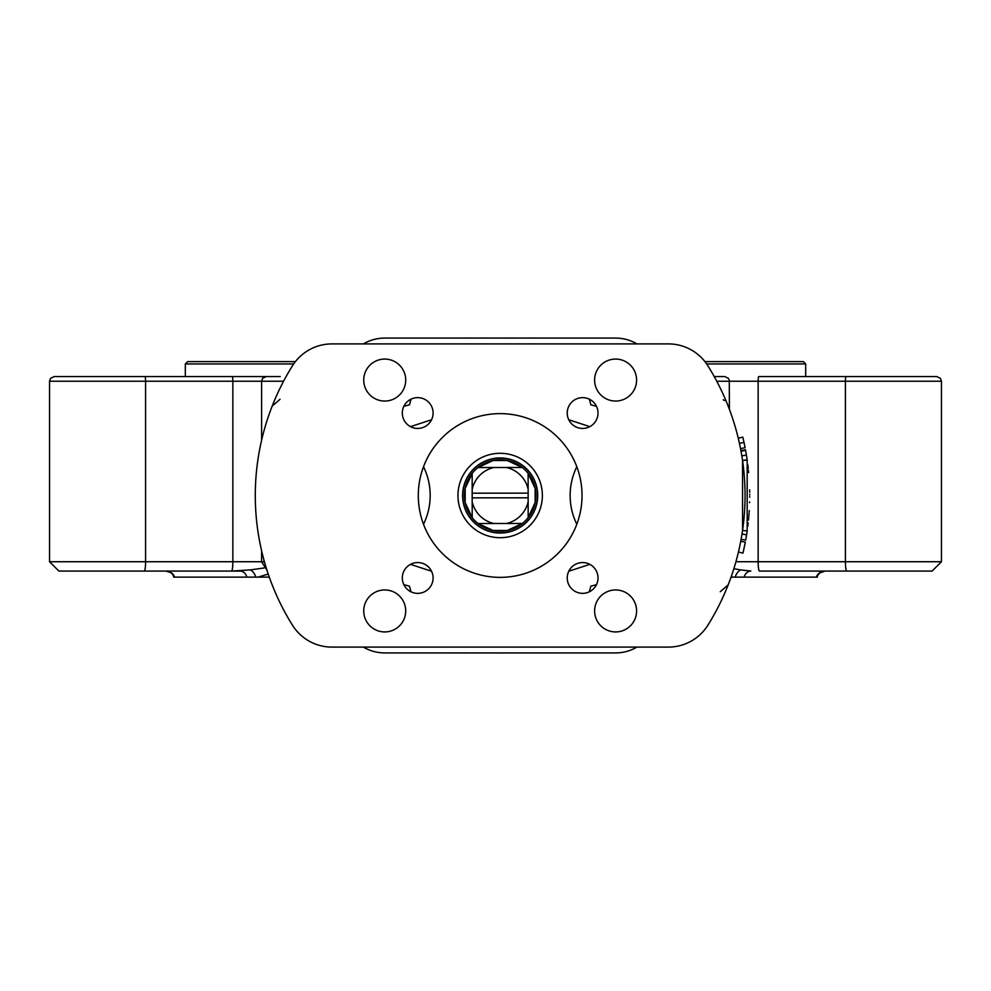 <?xml version="1.0" encoding="UTF-8"?>
<svg xmlns="http://www.w3.org/2000/svg" width="991" height="991" viewBox="0 0 991 991"><rect width="100%" height="100%" fill="white"/><g stroke="black" fill="none" stroke-linecap="round" stroke-linejoin="round"><path stroke-width="1.49" d="M183.013 376.555L267.087 376.555M731.048 577.134L817.352 577.134L817.352 575.548M173.586 575.424L173.648 577.134L269.279 577.134M258.044 577.109L268.227 574.086M263.99 567.979L250.376 569.899A9.328 6.677 -113.3 0 1 255.789 577.134M731.308 576.378L732.944 577.134M735.211 577.134A9.328 6.677 113.3 0 1 740.624 569.899L733.836 568.747M744.105 577.134A9.328 7.197 90 0 1 750.856 571.064L740.624 569.899M816.918 577.134A9.328 8.956 -169.4 0 1 817.03 576.353L819.792 572.736L825.02 571.064A9.328 9.291 -90 0 0 816.324 577.134M174.082 577.134A9.328 8.956 169.4 0 0 173.97 576.353L171.183 572.724L165.98 571.064A9.328 9.291 90 0 1 174.676 577.134M144.252 571.064A9.328 1.338 -90 0 0 145.59 561.736L49.55 561.736L58.878 571.064L240.144 571.064A9.328 7.197 -90 0 1 246.895 577.134M250.376 569.899L231.522 571.064A9.328 1.338 -90 0 0 232.86 561.736L145.59 561.736L145.59 381.225L283.575 381.225M716.753 381.225L758.14 381.225L758.14 561.736A9.328 1.338 -90 0 0 759.478 571.064L932.122 571.064L941.45 561.736L735.917 561.736M902.12 571.064L872.514 571.064L902.12 571.064M840.257 571.064L872.514 571.064M88.88 571.064L118.486 571.064L88.88 571.064M723.913 376.555L714.226 376.555L723.913 376.555M118.486 571.064L150.743 571.064M280.218 376.555L54.22 376.555L50.553 378.339L49.55 381.225L145.59 381.225A4.67 0.669 90 0 0 144.921 376.555M86.093 376.555L118.486 376.555L86.093 376.555M904.907 376.555L872.514 376.555L904.907 376.555M936.78 376.555L758.809 376.555A4.67 0.669 90 0 0 758.14 381.225L941.45 381.225L940.447 378.339L936.78 376.555L940.447 378.339L941.45 381.225L941.45 561.736L932.122 571.064M295.392 361.628L187.646 361.628L185.317 363.957L293.658 363.957M706.67 363.957L805.683 363.957L805.683 376.555M805.683 363.957L803.354 361.628L704.935 361.628M363.387 647.098A41.981 41.981 0 0 0 384.731 652.92L615.609 652.92A41.981 41.981 0 0 0 636.94 647.098M555.195 652.97L552.247 652.92M484.71 652.97L470.762 652.92M467.863 652.97L445.07 652.92M497.408 652.97L487.052 652.92M498.374 652.97L513.474 652.92M525.738 652.97L516.46 652.92M548.06 652.97L534.112 652.92M527.893 652.97L531.238 652.92M636.94 343.902A41.981 41.981 0 0 0 615.609 338.08L384.731 338.08A41.981 41.981 0 0 0 363.387 343.902M479.731 338.03L494.93 338.08M515.134 338.03L498.448 338.08M536.887 338.03L518.491 338.08M462.363 338.03L477.278 338.08M466.761 512.136L466.265 511.108M528.76 519.47L529.789 518.194M410.497 564.362L431.556 571.237M568.772 571.237L589.831 564.362M589.831 426.638L568.772 419.763M431.556 419.763L410.497 426.638M457.953 495.5A42.217 42.217 0 0 1 521.266 458.944A42.217 42.217 0 0 1 521.266 532.056A42.217 42.217 0 0 1 457.953 495.5M484.227 529.504A37.547 37.547 0 0 0 537.58 492.304A37.547 37.547 0 0 0 478.69 464.692A37.547 37.547 0 0 0 484.227 529.504M500.133 458.189A37.311 37.311 0 0 1 532.501 514.131A37.311 37.311 0 0 1 467.863 514.18A37.311 37.311 0 0 1 500.133 458.189M507.169 460.505A35.688 35.688 0 0 1 522.282 467.492L507.169 460.505L493.097 460.518L478.009 467.529A35.688 35.688 0 0 1 507.169 460.505M528.129 473.339A35.688 35.688 0 0 1 535.14 488.439L528.129 473.339L528.141 489.182L528.129 473.339A35.688 35.688 0 0 0 522.282 467.492L506.438 467.504A28.689 28.689 0 0 1 528.141 489.182L528.153 497.804L472.174 497.854L472.174 493.196L528.153 493.146M535.152 502.499A35.688 35.688 0 0 1 528.166 517.612L535.152 502.499L535.14 488.439A35.688 35.688 0 0 1 535.152 502.499M522.331 523.471A35.688 35.688 0 0 1 507.231 530.482L522.331 523.471L506.488 523.483L522.331 523.471A35.688 35.688 0 0 0 528.166 517.612L528.153 497.804M493.159 530.495A35.688 35.688 0 0 1 478.058 523.508L493.159 530.495L507.231 530.482A35.688 35.688 0 0 1 493.159 530.495M472.199 517.661A35.688 35.688 0 0 1 465.188 502.561L472.199 517.661L472.187 501.818L472.199 517.661A35.688 35.688 0 0 0 478.058 523.508L493.89 523.496A28.689 28.689 0 0 1 472.187 501.818L472.174 497.854M465.175 488.501A35.688 35.688 0 0 1 472.162 473.388L465.175 488.501L465.188 502.561A35.688 35.688 0 0 1 465.175 488.501M472.162 473.388L472.174 489.232L472.162 473.388A35.688 35.688 0 0 1 478.009 467.529L493.84 467.517L478.009 467.529M478.058 523.508L506.488 523.483A28.689 28.689 0 0 0 528.153 501.768L528.166 517.612M522.282 467.492L493.84 467.517A28.689 28.689 0 0 0 472.174 489.232L472.174 493.196M292.419 365.852A244.888 244.888 0 0 0 292.419 625.148A46.639 46.639 0 0 0 331.985 647.098L668.343 647.098A46.639 46.639 0 0 0 707.921 625.148A244.888 244.888 0 0 0 707.921 365.852A46.639 46.639 0 0 0 668.343 343.902L331.985 343.902A46.639 46.639 0 0 0 292.419 365.852A46.639 46.639 0 0 1 331.985 343.902L668.343 343.902M418.301 495.5A81.857 81.857 0 0 0 541.098 566.394A81.857 81.857 0 0 0 541.098 424.606A81.857 81.857 0 0 0 418.301 495.5M598.019 577.951A15.398 15.398 0 0 0 574.929 564.622A15.398 15.398 0 0 0 574.929 591.293A15.398 15.398 0 0 0 598.019 577.951M433.104 413.049A15.398 15.398 0 0 0 410.014 399.707A15.398 15.398 0 0 0 410.014 426.378A15.398 15.398 0 0 0 433.104 413.049M433.104 577.951A15.398 15.398 0 0 0 410.014 564.622A15.398 15.398 0 0 0 410.014 591.293A15.398 15.398 0 0 0 433.104 577.951M598.019 413.049A15.398 15.398 0 0 0 574.929 399.707A15.398 15.398 0 0 0 574.929 426.378A15.398 15.398 0 0 0 598.019 413.049M405.715 610.939A20.984 20.984 0 0 0 374.226 592.767A20.984 20.984 0 0 0 374.226 629.112A20.984 20.984 0 0 0 405.715 610.939M405.715 380.061A20.984 20.984 0 0 0 374.226 361.888A20.984 20.984 0 0 0 374.226 398.233A20.984 20.984 0 0 0 405.715 380.061M636.594 380.061A20.984 20.984 0 0 0 605.105 361.888A20.984 20.984 0 0 0 605.105 398.233A20.984 20.984 0 0 0 636.594 380.061M636.594 610.939A20.984 20.984 0 0 0 605.105 592.767A20.984 20.984 0 0 0 605.105 629.112A20.984 20.984 0 0 0 636.594 610.939M272.153 406.161L280.057 399.274M273.206 404.588L274.482 403.684M724.409 400.575L723.281 399.757M728.174 584.839L720.271 591.726M741.095 539.302L745.69 540.132L746.607 534.781L741.999 534.05L742.556 530.358L747.177 531.027L747.177 459.973L746.421 455.104L741.825 455.86L740.884 450.521L745.517 449.902M744.922 487.461L744.885 486.593M744.823 485.082L744.774 483.905M744.724 482.79L744.637 481.23M744.91 487.138L744.86 485.838M745.034 498.423L745.034 497.804M742.556 530.358L742.556 460.642L747.177 459.973M745.021 499.402L745.034 498.609M744.972 501.533L744.997 500.492M743.919 472.026L743.696 469.771M744.006 442.407L739.447 443.398L738.258 438.22L742.792 437.13L744.006 442.407L745.096 447.734L740.525 448.626M331.985 647.098L668.343 647.098M746.421 455.117L745.467 449.666M746.173 453.643L745.963 452.416M741.008 451.19L745.591 450.348M742.532 460.481L747.152 459.824M743.473 550.959L745.083 543.328M738.431 552.024L742.977 553.102L745.319 542.127L740.735 541.259M748.899 515.679L749.097 512.991M747.809 526.32L748.205 522.914M748.502 520.064L748.577 519.272M748.688 518.107L748.8 516.819M749.184 511.728L749.258 510.65M749.704 497.247L749.716 496.59M749.716 495.029L749.716 494.261M749.692 492.329L749.654 489.901M748.651 472.521L748.465 470.539M748.279 468.768L747.809 464.68M749.605 502.685L749.63 501.892M746.607 534.781L747.177 531.027M746.05 538.063L746.235 537.035M746.892 532.873L746.644 534.558M742.036 533.827L742.284 532.179M744.687 445.665L744.476 444.637M743.386 439.682L743.535 440.301M743.584 440.524L743.956 442.184M738.902 440.995L738.729 440.227M589.335 591.813L590.834 586.201L596.458 584.69M403.857 584.665L409.469 586.164L410.98 591.8M410.992 399.187L409.494 404.799L403.87 406.31M596.471 406.335L590.871 404.836L589.348 399.2M576.812 524.264A65.307 65.307 0 0 1 576.812 466.736M423.516 466.736A65.307 65.307 0 0 1 423.516 524.264M264.411 561.736L232.86 561.736L232.86 381.225A4.67 0.669 90 0 0 232.191 376.555M846.748 571.064A9.328 1.338 -90 0 1 845.41 561.736L845.41 381.225A4.67 0.669 90 0 1 846.079 376.555M266.938 570.172L261.599 561.736L261.599 550.773M261.599 440.227L261.599 381.225L262.603 378.339L266.257 376.555M825.02 571.064L819.247 573.182M171.406 572.897L165.98 571.064M49.55 561.736L49.55 381.225L49.55 561.736L58.878 571.064M729.401 409.37L729.277 380.172L728.397 378.339L724.743 376.555M49.55 381.225L50.553 378.339L54.22 376.555M185.317 363.957L185.317 376.555"/></g></svg>
